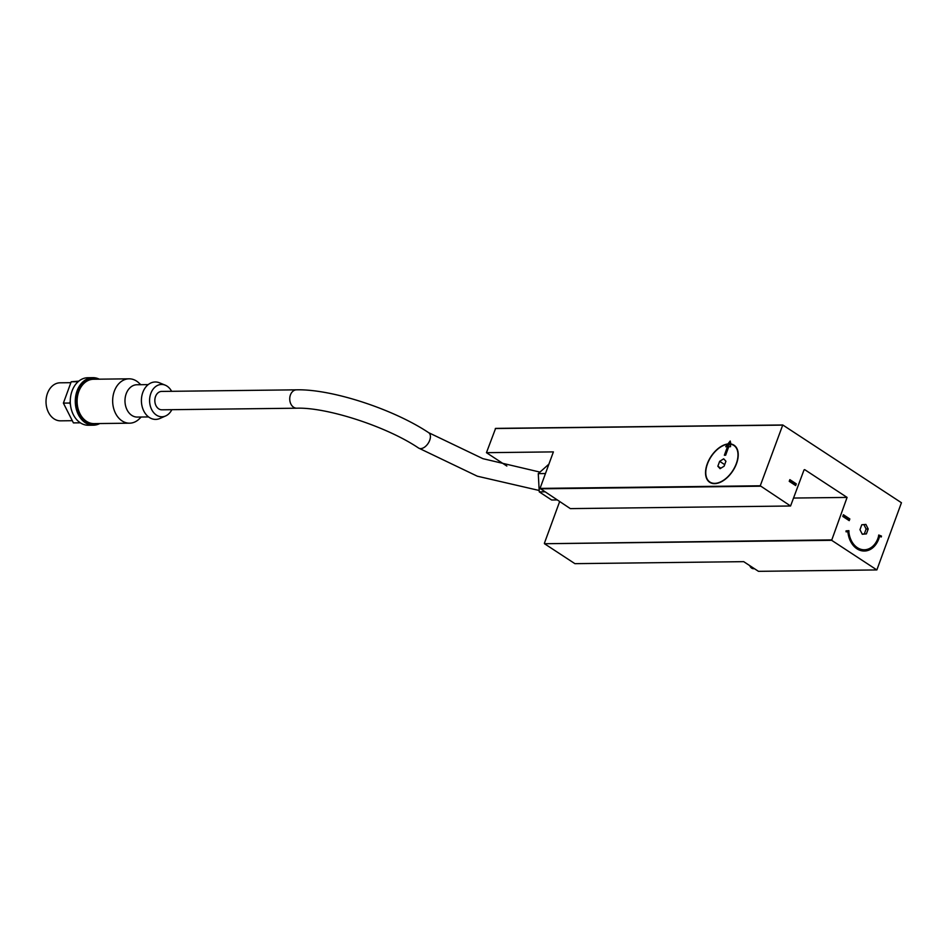<?xml version="1.0" encoding="UTF-8"?>
<svg xmlns="http://www.w3.org/2000/svg" width="949" height="949" viewBox="0 0 949 949"><rect width="100%" height="100%" fill="white"/><g stroke="black" fill="none" stroke-linecap="round" stroke-linejoin="round"><path stroke-width="1.42" d="M727.492 446.706L725.712 446.73L727.658 444.251A21.863 12.883 -56.8 0 0 707.456 463.919A21.863 12.883 -56.8 0 0 709.899 482.045A21.863 12.883 -56.8 0 0 736.317 463.575A21.863 12.883 -56.8 0 0 733.874 445.461A21.863 12.883 -56.8 0 0 730.398 444.215L730.54 446.671L728.749 446.694L725.629 455.223L724.372 455.235L727.492 446.706L728.5 447.37M727.658 444.251L728.737 444.951A21.863 12.883 123.2 0 1 730.433 444.844M99.811 423.539A23.772 17.853 -90.7 0 1 93.417 425.199L88.399 425.259A23.772 17.853 -90.7 0 1 80.321 422.803A23.772 17.853 -90.7 0 1 70.689 396.184A23.772 17.853 -90.7 0 1 87.83 377.726L92.86 377.666A23.772 17.853 -90.7 0 1 99.289 379.173M93.417 425.199A23.772 17.853 -90.7 0 1 85.339 422.744A23.772 17.853 -90.7 0 1 75.706 396.124A23.772 17.853 -90.7 0 1 92.86 377.666M98.044 423.562A22.823 17.141 -90.7 0 1 86.276 421.878A22.823 17.141 -90.7 0 1 77.581 393.752A22.823 17.141 -90.7 0 1 97.51 379.197M141.187 417.026L139.206 418.96A22.183 16.667 -90.7 0 1 129.586 423.183A22.183 16.667 -90.7 0 1 122.041 420.893A22.183 16.667 -90.7 0 1 113.05 396.053A22.183 16.667 -90.7 0 1 129.052 378.817A22.183 16.667 -90.7 0 1 136.597 381.107A22.183 16.667 -90.7 0 1 138.768 382.815L140.808 384.701M129.586 423.183L94.034 423.61A22.183 16.667 -90.7 0 1 86.489 421.309A22.183 16.667 -90.7 0 1 77.498 396.48A22.183 16.667 -90.7 0 1 93.5 379.244L129.052 378.817M148.578 416.931L137.308 417.074A16.157 12.147 -90.7 0 1 131.816 415.401A16.157 12.147 -90.7 0 1 125.268 397.299A16.157 12.147 -90.7 0 1 136.929 384.748L148.186 384.618M171.84 409.683A16.157 12.147 -90.7 0 1 165.624 415.959A16.157 12.147 -90.7 0 1 156.431 415.104A16.157 12.147 -90.7 0 1 150.428 394.618A16.157 12.147 -90.7 0 1 165.256 385.175A16.157 12.147 -90.7 0 1 167.036 386.124A16.157 12.147 -90.7 0 1 171.615 391.308M165.624 415.959L159.966 418.45A18.707 14.057 -90.7 0 1 149.325 417.465A18.707 14.057 -90.7 0 1 142.374 393.752A18.707 14.057 -90.7 0 1 159.539 382.827L165.256 385.175M296.752 408.2L161.852 409.802A9.193 6.904 -90.7 0 1 158.72 408.853A9.193 6.904 -90.7 0 1 154.995 398.568A9.193 6.904 -90.7 0 1 161.627 391.427L296.527 389.825A9.193 6.904 -90.7 0 0 290.43 394.938A9.193 6.904 -90.7 0 0 293.621 407.251A9.193 6.904 -90.7 0 0 296.752 408.2C326.812 407.133 386.907 426.552 418.604 448.058A9.193 5.409 -56.8 0 0 429.707 440.3A9.193 5.409 -56.8 0 0 428.675 432.685L482.922 458.675L539.993 472.104M70.867 382.684L60.072 382.803A19.016 14.282 89.3 0 0 47.45 393.396A19.016 14.282 89.3 0 0 60.522 420.834L72.302 420.692M730.374 443.918A22.183 13.072 123.2 0 1 734.04 445.2A22.183 13.072 123.2 0 1 736.531 463.575A22.183 13.072 123.2 0 1 709.722 482.306A22.183 13.072 123.2 0 1 707.242 463.919A22.183 13.072 123.2 0 1 727.895 443.942L730.208 441.024L730.967 444.31M794.823 485.01L795.238 483.86L789.651 480.206M796.282 483.848L795.665 485.556L789.236 481.345L789.865 479.636L796.282 483.848L795.238 483.86M848.37 520.088L848.786 518.949L843.198 515.295M849.829 518.937L849.213 520.645L842.783 516.434L843.412 514.726L849.829 518.937L848.786 518.949M730.41 444.559A22.183 13.072 -56.8 0 0 728.974 444.642L727.895 443.942M730.315 442.934L728.974 444.642M728.737 444.951L727.349 446.706M724.123 466.173L720.089 468.676L717.847 466.244L719.65 461.321L723.684 458.83L725.926 461.25L724.123 466.173M881.491 536.09A24.081 18.09 -90.7 0 1 881.277 536.992L879.557 536.327A21.708 16.311 -90.7 0 1 864.349 551.037A21.708 16.311 -90.7 0 1 847.884 531.689L846.105 531.843A24.081 18.09 -90.7 0 1 846.034 530.894L848.892 530.645A20.285 15.243 89.3 0 0 848.952 531.594L848.833 531.606A20.439 15.362 89.3 0 0 864.325 549.779A20.439 15.362 89.3 0 0 878.644 535.971L878.537 535.924A20.285 15.243 89.3 0 0 878.738 535.022L881.491 536.09L878.655 535.402M864.325 549.779L863.282 549.791A20.439 15.362 -90.7 0 1 849.248 538.213M847.801 531.689A20.439 15.362 -90.7 0 1 847.789 531.618L847.908 531.606A20.285 15.243 -90.7 0 1 847.848 530.74M848.833 531.606L847.789 531.618M848.952 531.594L847.908 531.606M846.093 531.76L847.884 531.689M879.557 536.327L878.549 536.339M863.827 551.037A21.708 16.311 89.3 0 0 878.086 537.869M866.401 533.896L862.285 534.251L859.972 529.684L861.775 524.773L865.891 524.417L868.205 528.984L866.401 533.896L864.314 533.931L866.105 529.008L863.875 524.583M868.205 528.984L866.105 529.008M862.214 534.109L864.314 533.931M749.757 565.628A5.706 4.282 89.3 0 0 753.625 568.724L754.467 568.712M831.656 540.313L544.489 543.73L574.904 563.659L743.696 561.654L758.476 571.334L876.852 569.934L831.656 540.313L847.089 497.418L804.894 469.767A0.949 0.712 89.3 0 0 803.933 470.194L790.564 505.995L760.256 485.781L782.771 424.974L901.443 502.733L876.852 569.934M78.803 381.13L71.199 381.783L63.393 403.111L73.417 422.898L79.692 422.827L79.313 422.091M70.428 404.535L69.668 403.04L70.262 401.415M77.118 382.661L78.186 381.652M77.474 381.712L71.199 381.783M69.668 403.04L63.393 403.111M548.902 464.144L538.273 473.622L539.257 491.879L551.63 499.993L557.075 499.921M545.461 473.539L538.273 473.622M544.702 491.819L539.257 491.879M506.837 466.042L486.457 452.685L495.615 428.39L782.771 424.974M719.65 461.321L724.692 464.63M717.847 466.244L720.837 468.201M486.457 452.685L553.386 451.89L540.028 488.403L760.256 485.781M495.295 428.533L782.462 425.116M540.028 488.403L570.337 508.617L790.564 505.995M540.135 488.83L760.374 486.208M544.489 543.73L831.549 539.886M793.744 498.047L847.089 497.418M544.382 543.303L559.637 501.606M804.254 469.767L804.894 469.767M735.712 446.671L733.874 445.461M428.675 432.685C393.444 409.161 331.687 388.924 296.527 389.825M539.186 490.479L477.323 476.196L418.604 448.058M711.738 483.243L709.899 482.045"/></g></svg>
